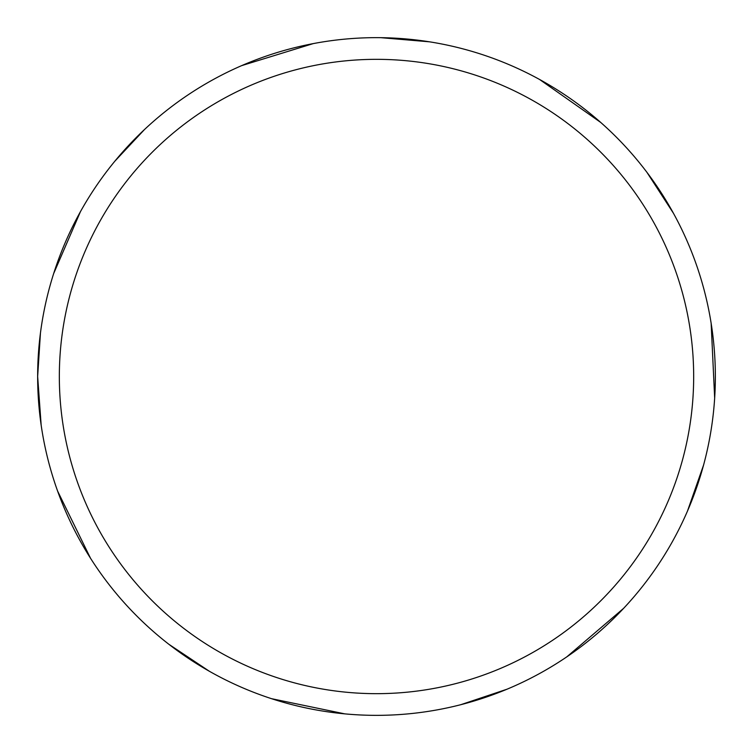 <?xml version="1.0" encoding="UTF-8"?>
<svg xmlns="http://www.w3.org/2000/svg" width="753" height="753" viewBox="0 0 753 753"><rect width="100%" height="100%" fill="white"/><g stroke="black" fill="none" stroke-linecap="round" stroke-linejoin="round"><path stroke-width="1.13" d="M59.336 376.5A317.164 317.164 0 0 1 535.082 101.824A317.164 317.164 0 0 1 535.082 651.176A317.164 317.164 0 0 1 59.336 376.5M40.446 333.071L37.65 376.5A338.85 338.85 0 0 1 545.925 83.046A338.85 338.85 0 0 1 545.925 669.954A338.85 338.85 0 0 1 37.65 376.5L41.161 425.163M57.605 491.069L90.52 558.255M168.813 644.248L209.419 671.3M271.569 698.69L344.836 713.872M460.77 704.704L507.033 689.202M566.774 656.889L623.672 608.292M687.48 511.071L703.584 465.015M714.663 398.008L711.143 323.263M673.436 213.259L646.912 172.305M600.762 122.475L539.543 79.451M429.511 41.82L380.896 37.678M313.229 43.608L241.713 65.615M144.538 129.488L114.795 161.255M80.458 211.64L53.67 273.546"/></g></svg>
